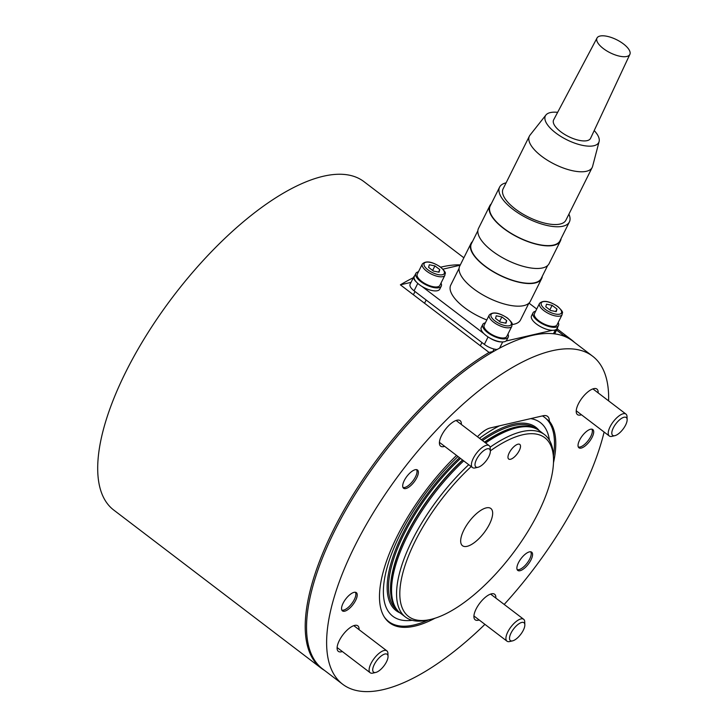 <?xml version="1.0" encoding="UTF-8"?>
<svg xmlns="http://www.w3.org/2000/svg" width="728" height="728" viewBox="0 0 728 728"><rect width="100%" height="100%" fill="white"/><g stroke="black" fill="none" stroke-linecap="round" stroke-linejoin="round"><path stroke-width="1.09" d="M471.198 466.575A112.394 44.754 127.3 0 0 415.106 541.314A112.394 44.754 127.3 0 0 430.739 619.41A112.394 44.754 127.3 0 0 538.22 512.894A112.394 44.754 127.3 0 0 553.489 458.349A112.394 44.754 127.3 0 0 490.335 450.86M430.739 619.41L428.128 620.019A114.687 45.664 -52.7 0 1 405.469 617.044A114.687 45.664 -52.7 0 1 412.175 540.322A114.687 45.664 -52.7 0 1 468.732 464.701M490.099 447.21A114.687 45.664 -52.7 0 1 544.517 434.616A114.687 45.664 -52.7 0 1 553.389 455.664L553.489 458.349M405.469 617.044L400.455 613.222A114.687 45.664 -52.7 0 1 396.696 609.381A114.687 45.664 -52.7 0 1 407.161 536.5A114.687 45.664 -52.7 0 1 463.718 460.879M485.649 442.979A114.687 45.664 -52.7 0 1 534.798 428.182A114.687 45.664 -52.7 0 1 539.494 430.785L544.517 434.616M509.218 452.889A9.173 3.649 127.3 0 0 508.681 459.031A9.173 3.649 127.3 0 0 519.273 450.568A9.173 3.649 127.3 0 0 519.81 444.435A9.173 3.649 127.3 0 0 509.218 452.889M463.854 530.057A23.396 9.318 127.3 0 0 462.48 545.709A23.396 9.318 127.3 0 0 489.48 524.151A23.396 9.318 127.3 0 0 490.845 508.499A23.396 9.318 127.3 0 0 463.854 530.057M412.175 620.292A121.74 48.467 -52.7 0 1 399.954 534.834A121.74 48.467 -52.7 0 1 457.958 456.483M542.433 415.916A128.447 51.142 -52.7 0 1 544.489 417.29A128.447 51.142 -52.7 0 1 553.398 455.865M428.319 619.974A128.447 51.142 -52.7 0 1 388.761 621.612A128.447 51.142 -52.7 0 1 384.056 616.598M530.694 418.618A121.74 48.467 -52.7 0 1 549.422 440.213M479.479 438.283A121.74 48.467 -52.7 0 1 499.508 425.816M482.218 432.332A128.447 51.142 -52.7 0 1 485.722 429.893M463.863 257.785L364 181.672A206.443 82.191 127.3 0 0 125.798 371.953A206.443 82.191 127.3 0 0 113.732 510.046L321.239 668.204A206.443 82.191 127.3 0 0 324.461 670.37M493.93 351.305L489.07 352.434A206.443 82.191 127.3 0 0 333.315 530.111A206.443 82.191 127.3 0 0 321.239 668.204M489.07 352.434L400.373 284.83A206.443 82.191 -52.7 0 1 413.368 277.677M440.731 267.194A206.443 82.191 -52.7 0 1 460.324 264.874M556.565 330.075L563.39 335.28L562.18 335.553M574.456 342.36A206.443 82.191 127.3 0 0 571.516 339.83A206.443 82.191 127.3 0 0 563.39 335.28M400.373 284.83L411.029 282.373M531.012 559.85A11.466 4.568 -52.7 0 1 517.772 570.424A11.466 4.568 -52.7 0 1 518.445 562.753A11.466 4.568 -52.7 0 1 531.677 552.179A11.466 4.568 -52.7 0 1 531.012 559.85M592.155 437.219A11.466 4.568 -52.7 0 1 578.915 447.784A11.466 4.568 -52.7 0 1 579.588 440.112A11.466 4.568 -52.7 0 1 592.82 429.547A11.466 4.568 -52.7 0 1 592.155 437.219M355.674 600.318A11.466 4.568 -52.7 0 1 342.433 610.892A11.466 4.568 -52.7 0 1 343.106 603.212A11.466 4.568 -52.7 0 1 356.338 592.647A11.466 4.568 -52.7 0 1 355.674 600.318M416.816 477.677A11.466 4.568 -52.7 0 1 403.576 488.251A11.466 4.568 -52.7 0 1 404.249 480.58A11.466 4.568 -52.7 0 1 417.481 470.006A11.466 4.568 -52.7 0 1 416.816 477.677M479.151 619.965A16.052 6.397 -52.7 0 1 475.147 619.792A16.052 6.397 -52.7 0 1 476.085 609.054A16.052 6.397 -52.7 0 1 494.612 594.257A16.052 6.397 -52.7 0 1 495.841 598.07M581.454 414.778A16.052 6.397 -52.7 0 1 577.45 414.605A16.052 6.397 -52.7 0 1 578.387 403.867A16.052 6.397 -52.7 0 1 596.915 389.071A16.052 6.397 -52.7 0 1 598.143 392.883M342.351 651.533A16.052 6.397 -52.7 0 1 338.347 651.369A16.052 6.397 -52.7 0 1 339.284 640.622A16.052 6.397 -52.7 0 1 357.812 625.825A16.052 6.397 -52.7 0 1 359.041 629.647M444.653 446.346A16.052 6.397 -52.7 0 1 440.649 446.182A16.052 6.397 -52.7 0 1 441.587 435.435A16.052 6.397 -52.7 0 1 460.114 420.638A16.052 6.397 -52.7 0 1 461.343 424.46M484.921 624.36A206.206 82.1 -52.7 0 1 342.633 684.22L322.55 668.914A206.206 82.1 -52.7 0 1 334.607 530.976A206.206 82.1 -52.7 0 1 572.545 340.904L592.628 356.21A206.206 82.1 -52.7 0 1 608.608 400.864M342.633 684.22A206.206 82.1 -52.7 0 1 354.691 546.282A206.206 82.1 -52.7 0 1 592.628 356.21M604.113 432.05A206.206 82.1 -52.7 0 1 580.571 494.148A206.206 82.1 -52.7 0 1 504.195 604.44M435.035 618.218A128.911 51.324 -52.7 0 1 389.489 622.74A128.911 51.324 -52.7 0 1 397.024 536.509A128.911 51.324 -52.7 0 1 456.529 455.4M546.309 418.864L549.34 421.166A128.911 51.324 -52.7 0 1 553.48 462.799M477.459 436.736A22.941 9.136 -52.7 0 1 490.29 427.946L543.052 415.77A22.941 9.136 -52.7 0 1 547.556 416.371A22.941 9.136 -52.7 0 1 549.34 421.166M481.354 327.309A14.223 5.642 26.5 0 0 481.263 327.482A14.223 5.642 26.5 0 0 491.245 338.766A14.223 5.642 26.5 0 0 506.615 340.349A14.223 5.642 26.5 0 0 506.715 340.167A14.223 5.642 26.5 0 0 506.797 339.985M485.358 322.85A14.223 5.642 26.5 0 0 482.855 324.288A14.223 5.642 26.5 0 0 482.764 324.461A14.223 5.642 26.5 0 0 492.747 335.745A14.223 5.642 26.5 0 0 508.117 337.328A14.223 5.642 26.5 0 0 508.217 337.155A14.223 5.642 26.5 0 0 507.944 334.106M488.579 332.405A12.613 5.005 26.5 0 0 506.779 336.436L511.848 326.262A12.613 5.005 -153.5 0 1 493.657 322.231A12.613 5.005 -153.5 0 1 489.271 315.006L484.202 325.179A12.613 5.005 26.5 0 0 488.579 332.405M495.522 318.382L500.391 322.094L505.996 323.214L506.724 320.629L501.856 316.917L496.259 315.797L495.522 318.382M499.581 321.476L501.856 316.917M505.487 323.114L506.724 320.629M416.471 469.615A11.22 4.468 -52.7 0 1 417.026 471.371A11.22 4.468 -52.7 0 1 415.506 476.822A11.22 4.468 -52.7 0 1 404.777 487.451A11.22 4.468 -52.7 0 1 402.939 487.378M591.809 429.156A11.22 4.468 -52.7 0 1 592.365 430.912A11.22 4.468 -52.7 0 1 590.845 436.354A11.22 4.468 -52.7 0 1 580.116 446.983A11.22 4.468 -52.7 0 1 578.269 446.919M414.414 276.285A14.223 5.642 26.5 0 0 414.323 276.458A14.223 5.642 26.5 0 0 424.306 287.742A14.223 5.642 26.5 0 0 439.676 289.325A14.223 5.642 26.5 0 0 439.776 289.153A14.223 5.642 26.5 0 0 439.858 288.971M418.418 271.835A14.223 5.642 26.5 0 0 415.916 273.273A14.223 5.642 26.5 0 0 415.825 273.446A14.223 5.642 26.5 0 0 425.807 284.73A14.223 5.642 26.5 0 0 441.177 286.313A14.223 5.642 26.5 0 0 441.277 286.14A14.223 5.642 26.5 0 0 441.004 283.092M531.604 315.706A14.223 5.642 26.5 0 0 531.513 315.879A14.223 5.642 26.5 0 0 541.495 327.163A14.223 5.642 26.5 0 0 556.865 328.747A14.223 5.642 26.5 0 0 556.966 328.574A14.223 5.642 26.5 0 0 557.047 328.392M535.608 311.256A14.223 5.642 26.5 0 0 533.105 312.694A14.223 5.642 26.5 0 0 533.014 312.867A14.223 5.642 26.5 0 0 542.997 324.151A14.223 5.642 26.5 0 0 558.367 325.735A14.223 5.642 26.5 0 0 558.467 325.562A14.223 5.642 26.5 0 0 558.194 322.513M421.639 281.39A12.613 5.005 26.5 0 0 439.839 285.421L444.917 275.248A12.613 5.005 -153.5 0 1 426.717 271.216A12.613 5.005 -153.5 0 1 422.331 263.991L417.262 274.165A12.613 5.005 26.5 0 0 421.639 281.39M428.583 267.358L433.451 271.071L439.057 272.199L439.785 269.615L434.916 265.902L429.32 264.774L428.583 267.358M432.65 270.452L434.916 265.902M438.547 272.099L439.785 269.615M538.829 320.811A12.613 5.005 26.5 0 0 557.029 324.843L562.107 314.669A12.613 5.005 -153.5 0 1 543.907 310.638A12.613 5.005 -153.5 0 1 539.521 303.412L534.452 313.586A12.613 5.005 26.5 0 0 538.829 320.811M545.773 306.779L550.641 310.492L556.247 311.62L556.975 309.036L552.106 305.323L546.51 304.195L545.773 306.779M549.84 309.873L552.106 305.323M555.737 311.52L556.975 309.036M460.169 265.192L442.933 269.169M414.596 275.903A11.466 4.55 26.5 0 0 413.85 276.704A11.466 4.55 26.5 0 0 416.607 282.255M422.122 286.541L483.838 333.57M489.507 337.819A11.466 4.55 26.5 0 0 501.683 341.914M505.987 341.023L552.315 330.33M556.41 329.284A11.466 4.55 26.5 0 0 557.43 328.328A11.466 4.55 26.5 0 0 557.621 327.254M536.727 309.018L528.974 303.112M413.85 276.704L410.091 284.239A11.466 4.55 26.5 0 0 414.077 290.809L484.366 344.38A11.466 4.55 26.5 0 0 497.224 349.467M530.667 551.788A11.22 4.468 -52.7 0 1 531.222 553.544A11.22 4.468 -52.7 0 1 529.702 558.995A11.22 4.468 -52.7 0 1 518.973 569.624A11.22 4.468 -52.7 0 1 517.126 569.551M355.328 592.255A11.22 4.468 -52.7 0 1 355.883 594.012A11.22 4.468 -52.7 0 1 354.363 599.453A11.22 4.468 -52.7 0 1 343.634 610.091A11.22 4.468 -52.7 0 1 341.787 610.019M594.203 130.567A29.821 11.83 -153.5 0 1 599.108 141.551L592.61 166.348A35.099 13.923 -153.5 0 1 592.21 167.431A35.099 13.923 -153.5 0 1 541.577 156.211A35.099 13.923 -153.5 0 1 529.393 136.118A35.099 13.923 -153.5 0 1 530.011 135.135L545.918 115.024A29.821 11.83 -153.5 0 1 557.63 112.34M529.393 136.118L503.084 188.88A35.099 13.923 26.5 0 0 515.269 208.972A35.099 13.923 26.5 0 0 565.902 220.193L592.21 167.431M599.108 141.551A29.821 11.83 -153.5 0 1 582.846 145.427A29.821 11.83 -153.5 0 1 555.737 132.933A29.821 11.83 -153.5 0 1 545.918 115.024M506.096 182.837A38.994 15.47 26.5 0 0 499.599 187.132A38.994 15.47 26.5 0 0 513.14 209.464A38.994 15.47 26.5 0 0 569.387 221.931A38.994 15.47 26.5 0 0 568.914 214.159M499.599 187.132L490.199 205.978A38.994 15.47 26.5 0 0 503.74 228.31A38.994 15.47 26.5 0 0 559.996 240.777L569.387 221.931M603.357 48.576A18.346 7.28 -153.5 0 1 597.024 38.002A18.346 7.28 -153.5 0 1 623.459 43.935A18.346 7.28 -153.5 0 1 629.866 54.382A18.346 7.28 -153.5 0 1 603.357 48.576M629.866 54.382L590.581 138.302A20.648 8.19 -153.5 0 1 560.769 131.777A20.648 8.19 -153.5 0 1 553.635 119.883L597.024 38.002M491.264 203.849A39.449 15.652 26.5 0 0 489.789 205.778A39.449 15.652 26.5 0 0 503.494 228.364A39.449 15.652 26.5 0 0 560.405 240.986A39.449 15.652 26.5 0 0 561.06 238.648M489.789 205.778L478.514 228.383A39.449 15.652 26.5 0 0 492.219 250.978A39.449 15.652 26.5 0 0 549.13 263.591L560.405 240.986M477.868 230.721L471.416 243.662A38.994 15.47 26.5 0 0 484.957 265.993A38.994 15.47 26.5 0 0 541.204 278.46L547.656 265.52M472.472 241.532A39.449 15.652 26.5 0 0 470.998 243.461A39.449 15.652 26.5 0 0 484.702 266.048A39.449 15.652 26.5 0 0 541.614 278.669A39.449 15.652 26.5 0 0 542.269 276.331M470.998 243.461L459.732 266.075A39.449 15.652 26.5 0 0 473.428 288.661A39.449 15.652 26.5 0 0 530.348 301.283L541.614 278.669M459.077 268.404L450.741 285.121A38.994 15.47 26.5 0 0 464.282 307.444A38.994 15.47 26.5 0 0 486.814 319.938M512.184 324.542A38.994 15.47 26.5 0 0 520.538 319.92L528.874 303.203M613.331 427.873A11.22 4.468 -52.7 0 1 621.785 418.227A11.22 4.468 -52.7 0 1 627.145 419.592A11.22 4.468 -52.7 0 1 625.625 425.034A11.22 4.468 -52.7 0 1 614.896 435.663A11.22 4.468 -52.7 0 1 613.331 427.873M614.896 435.663L612.002 436.345A13.759 5.478 -52.7 0 1 609.281 435.981A13.759 5.478 -52.7 0 1 610.082 426.781A13.759 5.478 -52.7 0 1 625.962 414.096A13.759 5.478 -52.7 0 1 627.026 416.616L627.145 419.592M476.531 459.441A11.22 4.468 -52.7 0 1 484.985 449.795A11.22 4.468 -52.7 0 1 490.344 451.16A11.22 4.468 -52.7 0 1 488.825 456.602A11.22 4.468 -52.7 0 1 478.096 467.24A11.22 4.468 -52.7 0 1 476.531 459.441M478.096 467.24L475.202 467.913A13.759 5.478 -52.7 0 1 472.481 467.558A13.759 5.478 -52.7 0 1 473.282 458.349A13.759 5.478 -52.7 0 1 489.161 445.663A13.759 5.478 -52.7 0 1 490.226 448.193L490.344 451.16M386.523 661.798A11.22 4.468 -52.7 0 1 375.794 672.426A11.22 4.468 -52.7 0 1 374.228 664.628A11.22 4.468 -52.7 0 1 382.682 654.982A11.22 4.468 -52.7 0 1 388.042 656.347A11.22 4.468 -52.7 0 1 386.523 661.798M375.794 672.426L372.9 673.1A13.759 5.478 -52.7 0 1 370.179 672.745A13.759 5.478 -52.7 0 1 370.98 663.536A13.759 5.478 -52.7 0 1 386.859 650.85A13.759 5.478 -52.7 0 1 387.924 653.38L388.042 656.347M523.323 630.221A11.22 4.468 -52.7 0 1 512.594 640.858A11.22 4.468 -52.7 0 1 511.029 633.06A11.22 4.468 -52.7 0 1 519.483 623.414A11.22 4.468 -52.7 0 1 524.842 624.779A11.22 4.468 -52.7 0 1 523.323 630.221M512.594 640.858L509.7 641.532A13.759 5.478 -52.7 0 1 506.979 641.168A13.759 5.478 -52.7 0 1 507.78 631.968A13.759 5.478 -52.7 0 1 523.66 619.282A13.759 5.478 -52.7 0 1 524.724 621.803L524.842 624.779M397.488 610.383L397.379 610.301A114.232 45.482 -52.7 0 1 404.067 533.888A114.232 45.482 -52.7 0 1 460.524 458.44M400.136 612.967A115.279 45.9 -52.7 0 1 402.83 533.515A115.279 45.9 -52.7 0 1 459.505 457.666M396.341 608.89A114.232 45.482 -52.7 0 1 406.069 535.417A114.232 45.482 -52.7 0 1 462.535 459.978M484.502 442.105A114.232 45.482 -52.7 0 1 534.225 427.973M482.491 440.577A114.232 45.482 -52.7 0 1 535.872 428.601L535.972 428.674M396.696 609.381L395.814 608.162A114.26 45.491 -52.7 0 1 406.233 535.553A114.26 45.491 -52.7 0 1 462.699 460.096M484.657 442.233A114.26 45.491 -52.7 0 1 533.387 427.645L534.798 428.182M481.399 439.748A115.279 45.9 -52.7 0 1 539.175 430.548M494.967 320.93A11.239 4.459 26.5 0 0 509.327 325.753A11.239 4.459 26.5 0 0 507.28 318.081A11.239 4.459 26.5 0 0 492.929 313.258A11.239 4.459 26.5 0 0 494.967 320.93M428.028 269.906A11.239 4.459 26.5 0 0 442.387 274.738A11.239 4.459 26.5 0 0 440.34 267.067A11.239 4.459 26.5 0 0 425.989 262.235A11.239 4.459 26.5 0 0 428.028 269.906M545.217 309.327A11.239 4.459 26.5 0 0 559.577 314.159A11.239 4.459 26.5 0 0 557.53 306.488A11.239 4.459 26.5 0 0 543.179 301.656A11.239 4.459 26.5 0 0 545.217 309.327M555.382 329.902L553.444 333.779M502.693 341.933L499.554 348.212M488.069 336.937L484.366 344.38M417.781 283.392L414.077 290.809M544.489 417.29L542.624 415.87M388.761 621.612L386.322 619.755M557.157 328.883L571.516 339.83M506.715 340.167L508.217 337.155M481.263 327.482L482.764 324.461M511.848 326.262C511.465 323.96 514.851 325.152 507.553 318.118C499.008 312.521 492.911 311.484 489.271 315.006M492.829 351.56L494.094 349.031M480.334 345.773L481.954 342.542M439.776 289.153L441.277 286.14M414.323 276.458L415.825 273.446M556.966 328.574L558.467 325.562M531.513 315.879L533.014 312.867M444.917 275.248C444.526 272.945 447.911 274.128 440.613 267.103C432.068 261.507 425.971 260.469 422.331 263.991M424.542 303.248L426.153 300.018M413.395 294.758L415.015 291.519M562.107 314.669C561.716 312.367 565.101 313.55 557.803 306.524C549.258 300.928 543.161 299.891 539.521 303.412M557.43 328.328L554.645 333.915M625.962 414.096L592.901 388.898M609.281 435.981L576.221 410.783M489.161 445.663L456.101 420.466M472.481 467.558L439.421 442.36M370.179 672.745L337.119 647.547M386.859 650.85L353.799 625.652M506.979 641.168L473.919 615.97M523.66 619.282L490.599 594.084"/></g></svg>
